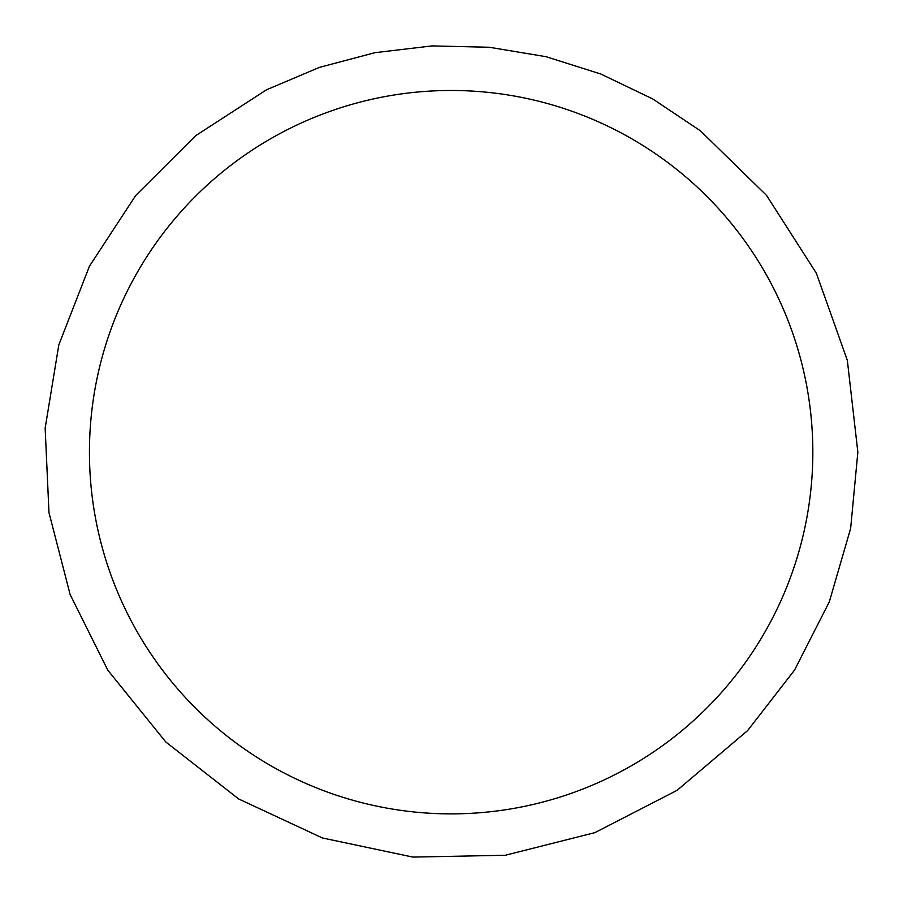 <?xml version="1.0" encoding="UTF-8"?>
<svg xmlns="http://www.w3.org/2000/svg" width="903" height="903" viewBox="0 0 903 903"><rect width="100%" height="100%" fill="white"/><g stroke="black" fill="none" stroke-linecap="round" stroke-linejoin="round"><path stroke-width="1.35" d="M812.835 452.177A361.697 361.697 0 0 1 270.29 765.417A361.697 361.697 0 0 1 270.29 138.938A361.697 361.697 0 0 1 812.835 452.177M857.85 452.177L850.649 528.39L829.293 601.895L794.538 670.105L747.616 730.583L677.092 790.339L594.908 832.634L505.285 855.265L412.863 857.082L322.427 837.973L238.64 798.952L165.825 742.018L107.75 670.105L70.141 594.535L48.976 512.599L45.15 428.146L58.83 344.856L89.453 266.193L135.732 195.454L195.669 135.698L266.498 89.803L319.391 67.398L374.937 52.679L431.995 45.918L489.415 47.272L546.078 56.708L600.856 74.035L652.666 98.901L700.412 130.811L766.545 195.398L816.38 273.248L847.341 360.342L857.85 452.177"/></g></svg>
